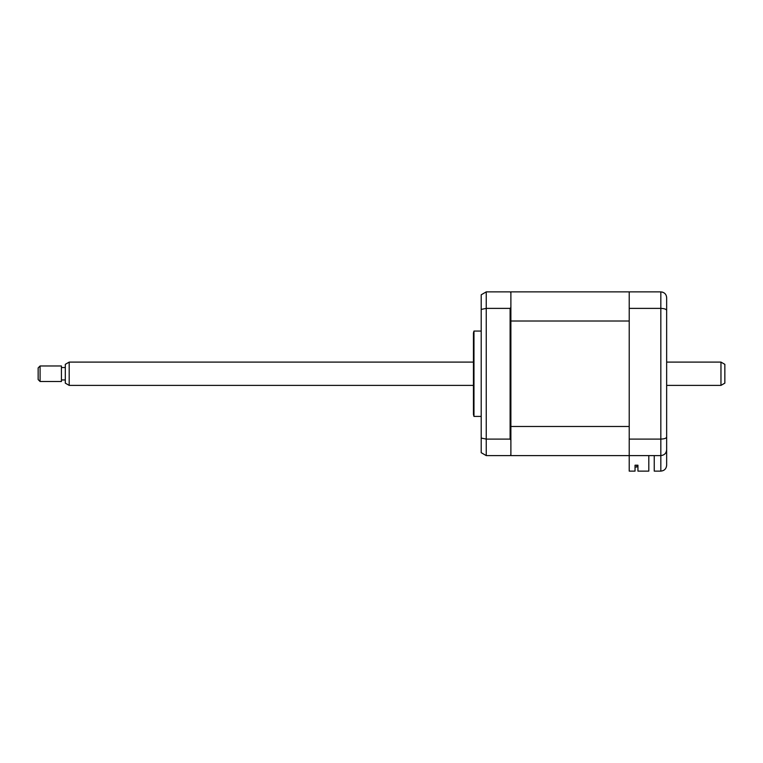 <?xml version="1.0" encoding="UTF-8"?>
<svg xmlns="http://www.w3.org/2000/svg" width="763" height="763" viewBox="0 0 763 763"><rect width="100%" height="100%" fill="white"/><g stroke="black" fill="none" stroke-linecap="round" stroke-linejoin="round"><path stroke-width="1.14" d="M473.966 373.736L473.966 331.066L473.451 333.002L473.451 414.481L473.966 416.417L473.966 373.736M648.808 455.597L648.808 471.124L637.944 471.124L637.944 465.211L635.035 465.211L635.035 471.124L629.217 471.124L629.217 291.876L510.886 291.876L510.886 292.658L510.113 291.876L486.25 291.876L486.25 455.597L510.113 455.597L510.886 454.824L510.886 455.597L660.834 455.597C664.449 455.177 666.385 453.241 666.652 449.779L666.652 465.296C666.28 468.806 664.344 470.752 660.834 471.124L660.834 455.597C664.344 455.234 666.28 453.289 666.652 449.779L666.652 437.027C666.385 438.267 664.449 438.954 660.834 439.097L660.834 308.386C664.449 308.529 666.385 309.215 666.652 310.455L666.652 437.027M510.886 426.479L629.217 426.479L629.217 321.004L510.886 321.004L510.886 440.06L510.113 439.097L486.25 439.097L481.205 438.067L481.205 452.688L486.25 455.597M510.113 439.097L510.113 308.386L486.25 308.386L481.205 309.416L481.205 438.067M510.886 321.004L510.886 307.422L510.113 308.386M510.886 440.06L510.886 454.824M481.205 309.416L481.205 294.795L486.25 291.876M510.886 292.658L510.886 307.422M629.217 291.876L660.834 291.876C664.449 292.296 666.385 294.241 666.652 297.704L666.652 313.603M666.652 433.88L666.652 445.516M629.217 308.386L660.834 308.386L660.834 291.876L662.685 292.181M629.217 439.097L660.834 439.097L660.834 455.597M654.244 455.597L654.244 471.124L660.834 471.124C664.344 470.752 666.28 468.806 666.652 465.296M666.652 297.704L666.652 310.455M636.781 467.042L635.035 467.042L636.781 467.042L636.781 465.211L636.781 467.042M637.944 465.211L636.781 465.211M629.217 455.597L510.886 455.597M724.85 364.342L724.85 383.14L720.968 385.382L720.968 362.101L724.85 364.342M69.185 385.382L65.303 383.14L65.303 364.342L69.185 362.101L69.185 385.382L473.451 385.382M40.086 365.982L40.086 381.5L61.431 381.5L61.431 365.982L40.086 365.982L38.15 367.919L38.15 379.564L40.086 381.5M481.205 331.066L473.966 331.066M481.205 416.417L473.966 416.417M69.185 362.101L473.451 362.101M666.652 362.101L720.968 362.101M65.303 367.537L61.431 367.537M65.303 379.945L61.431 379.945M666.652 385.382L720.968 385.382"/></g></svg>
